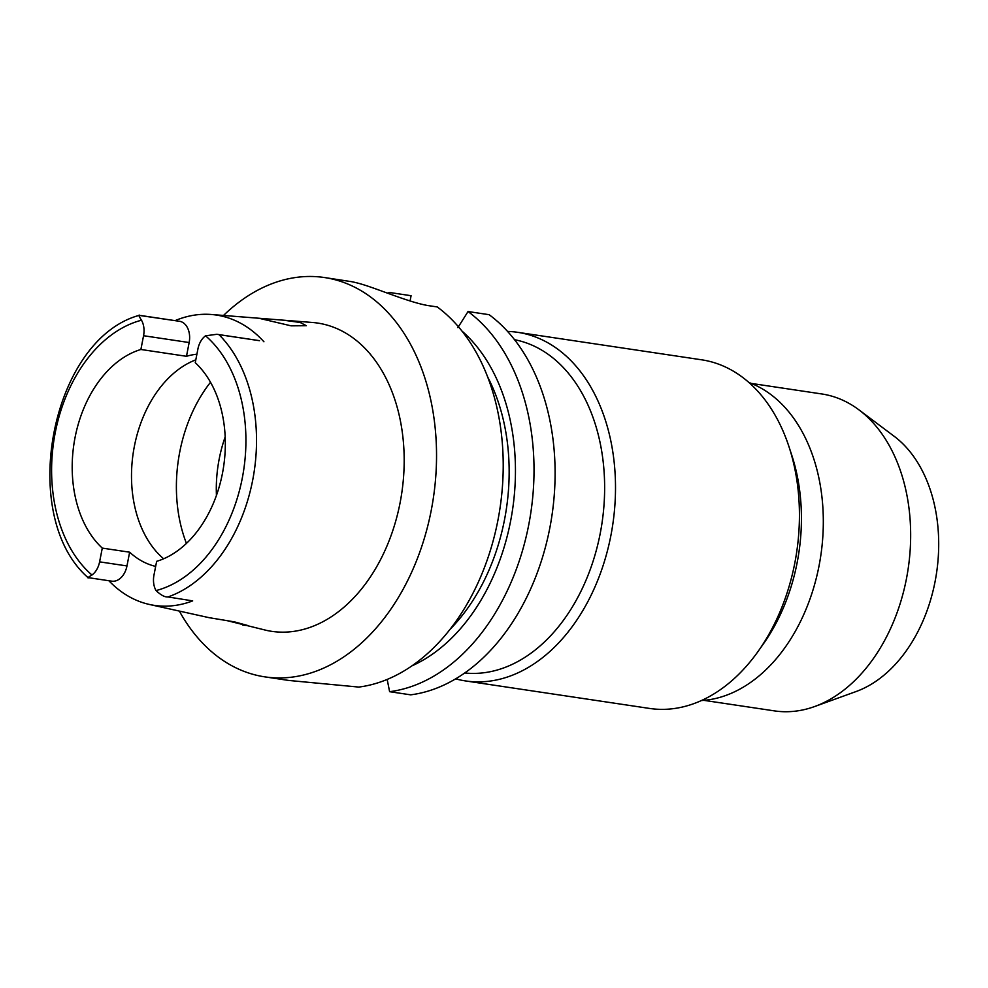 <?xml version="1.0" encoding="UTF-8"?>
<svg xmlns="http://www.w3.org/2000/svg" width="988" height="988" viewBox="0 0 988 988"><rect width="100%" height="100%" fill="white"/><g stroke="black" fill="none" stroke-linecap="round" stroke-linejoin="round"><path stroke-width="1.48" d="M196.908 354.186A108.952 75.681 -81.5 0 0 186.485 356.298L189.153 342.54A18.463 12.819 -81.5 0 0 180.187 321.396L139.073 315.382C51.104 339.539 17.278 515.773 88.018 577.61L111.755 581.166A18.463 12.819 -81.5 0 0 126.97 565.939L129.638 552.193A108.952 75.681 -81.5 0 0 155.659 566.408M129.638 552.193L102.283 548.105A108.952 75.681 -81.5 0 1 75.063 437.474A108.952 75.681 -81.5 0 1 140.889 349.48L186.485 356.298M163.625 558.776A108.952 75.681 98.5 0 1 134.368 446.341A108.952 75.681 98.5 0 1 195.809 359.83M108.853 580.734A147.508 102.468 98.5 0 0 149.46 604.471A147.508 102.468 98.5 0 0 192.685 600.889L167.972 596.95C164.848 597.258 160.871 595.134 156.03 590.577A18.463 12.819 98.5 0 1 153.967 575.078L156.647 561.332A108.952 75.681 -81.5 0 0 222.461 473.326A108.952 75.681 -81.5 0 0 195.254 362.707L197.921 348.949A18.463 12.819 98.5 0 1 205.553 335.809L216.854 334.29L259.523 340.699A18.463 12.819 -81.5 0 0 258.733 340.551L216.854 334.29M227.697 620.81L266.501 630.381A155.832 108.248 -81.5 0 0 400.078 502.843A155.832 108.248 -81.5 0 0 312.504 322.483L258.856 318.247L291.102 325.842L306.379 325.719L300.117 322.459L283.284 320.174M242.801 625.132L248.087 625.602L234.489 621.884L209.184 617.685L149.46 604.471M175.778 320.334A148.78 103.357 98.5 0 1 211.383 314.493A148.78 103.357 98.5 0 1 263.932 341.774M140.889 349.48L143.556 335.722A18.463 12.819 98.5 0 0 141.494 320.223C138.74 315.987 138.234 314.382 139.963 315.407M88.969 577.733C86.932 578.301 87.932 577.387 91.97 575.004A18.463 12.819 98.5 0 0 99.603 561.851L102.283 548.105M223.51 315.456A201.885 140.247 98.5 0 1 324.509 277.542A201.885 140.247 98.5 0 1 431.225 510.426A201.885 140.247 98.5 0 1 264.846 676.866A201.885 140.247 98.5 0 1 179.347 611.09M264.846 676.866L288.768 680.448L358.805 687.08A201.885 140.247 -81.5 0 0 497.903 520.38A201.885 140.247 -81.5 0 0 437.239 306.935L429.842 305.835C411.008 303.291 377.7 288.669 360.274 283.791A201.885 140.247 -81.5 0 0 351.605 281.679L324.509 277.542M468.04 311.541A201.885 140.247 98.5 0 1 528.704 524.986A201.885 140.247 98.5 0 1 389.605 691.686L410.687 694.836A201.885 140.247 -81.5 0 0 549.785 528.135A201.885 140.247 -81.5 0 0 489.122 314.69L468.04 311.541L457.864 327.646M387.296 293.066A201.885 140.247 98.5 0 1 390.013 292.559L411.082 295.708L410.069 300.969M389.235 293.782L390.013 292.559M387.185 679.435L389.605 691.686M449.997 629.393A176.247 122.438 -81.5 0 0 504.51 519.75A176.247 122.438 -81.5 0 0 487.702 377.058M461.952 331.054A185.201 128.65 98.5 0 1 510.574 521.219A185.201 128.65 98.5 0 1 411.934 665.863M464.743 672.964A168.553 117.09 -81.5 0 0 600.198 533.557A168.553 117.09 -81.5 0 0 514.538 339.699M507.56 331.425A176.247 122.438 98.5 0 1 517.7 332.326A176.247 122.438 98.5 0 1 610.868 535.632A176.247 122.438 98.5 0 1 465.607 680.942A176.247 122.438 98.5 0 1 455.653 678.842M465.607 680.942L649.536 708.433A176.247 122.438 -81.5 0 0 758.438 650.919A176.247 122.438 -81.5 0 0 794.797 563.111A176.247 122.438 -81.5 0 0 788.955 446.625A176.247 122.438 -81.5 0 0 701.616 359.805L517.7 332.326M788.955 446.625L791.771 455.209A162.464 112.854 98.5 0 1 797.155 562.592A162.464 112.854 98.5 0 1 763.638 643.534L758.438 650.919M701.418 700.541A162.464 112.854 -81.5 0 0 819.04 565.865A162.464 112.854 -81.5 0 0 748.929 382.504M703.95 700.356L774.382 710.878A160.229 111.298 -81.5 0 0 814.581 706.556A160.229 111.298 -81.5 0 0 906.441 578.783A160.229 111.298 -81.5 0 0 858.918 409.835A160.229 111.298 -81.5 0 0 821.732 393.953L751.312 383.418M814.581 706.556L856.053 691.551A137.826 95.75 -81.5 0 0 935.068 581.636A137.826 95.75 -81.5 0 0 894.189 436.301L858.918 409.835M225.178 436.906A110.557 76.792 -81.5 0 0 219.213 458.914A110.557 76.792 -81.5 0 0 216.434 495.433M205.553 335.809A138.271 96.046 98.5 0 1 242.282 478.155A138.271 96.046 98.5 0 1 156.03 590.577M218.953 334.623A145.952 101.381 98.5 0 1 252.681 480.193A145.952 101.381 98.5 0 1 167.972 596.95M259.523 340.699L220.559 334.883M189.153 342.54L143.556 335.722M91.97 575.004A138.271 96.046 98.5 0 1 55.242 432.658A138.271 96.046 98.5 0 1 141.494 320.223M99.603 561.851L126.97 565.939M141.222 315.58L180.187 321.396M186.436 543.4A128.181 89.043 98.5 0 1 179.767 451.899A128.181 89.043 98.5 0 1 210.506 382.27M211.383 314.493L258.856 318.247"/></g></svg>
